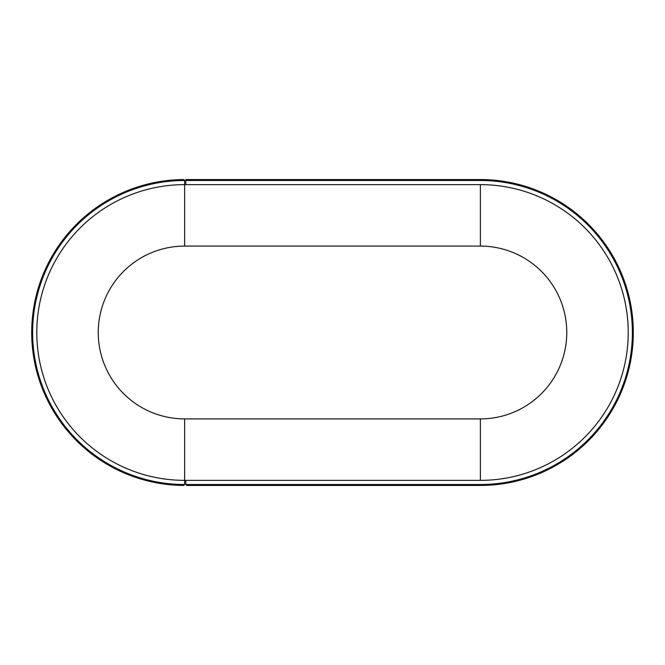 <?xml version="1.0" encoding="UTF-8"?>
<svg xmlns="http://www.w3.org/2000/svg" width="665" height="665" viewBox="0 0 665 665"><rect width="100%" height="100%" fill="white"/><g stroke="black" fill="none" stroke-linecap="round" stroke-linejoin="round"><path stroke-width="1" d="M480.363 246.092L480.363 184.637A147.863 147.863 0 0 1 628.226 332.5A147.863 147.863 0 0 1 480.363 480.363L184.646 480.363A147.863 147.863 0 0 1 36.791 332.5A147.863 147.863 0 0 1 184.646 184.637L480.363 184.637A147.863 147.863 0 0 1 628.226 332.5A147.863 147.863 0 0 1 480.363 480.363L480.363 418.908A86.408 86.408 0 0 0 566.771 332.5A86.408 86.408 0 0 0 480.363 246.092L184.646 246.092A86.408 86.408 0 0 0 98.245 332.5A86.408 86.408 0 0 0 184.646 418.908L480.363 418.908M185.801 480.363L185.801 484.519L480.363 484.519A152.019 152.019 0 0 0 632.382 332.5A152.019 152.019 0 0 0 480.363 180.481L185.801 180.481L185.801 184.637M185.801 180.481L185.801 179.558L480.363 179.558A152.942 152.942 0 0 1 633.304 332.5A152.942 152.942 0 0 1 480.363 485.442L186.724 485.442L185.801 484.519L186.724 485.442M480.363 484.519L480.363 485.442A152.942 152.942 0 0 0 633.304 332.5A152.942 152.942 0 0 0 480.363 179.558A152.942 152.942 0 0 1 633.304 332.5A152.942 152.942 0 0 1 480.363 485.442A152.942 152.942 0 0 0 633.304 332.5A152.942 152.942 0 0 0 480.363 179.558L480.363 180.481M183.715 179.558A152.942 152.942 0 0 0 31.704 332.5A152.942 152.942 0 0 0 183.715 485.442L184.646 484.519L183.715 485.442A152.942 152.942 0 0 1 31.704 332.5A152.942 152.942 0 0 1 183.715 179.558L184.646 180.481A152.019 152.019 0 0 0 32.627 332.5A152.019 152.019 0 0 0 184.646 484.519L184.646 480.363A147.863 147.863 0 0 1 36.791 332.5A147.863 147.863 0 0 1 184.646 184.637L184.646 180.481M184.646 246.092L184.646 184.637M184.646 418.908L184.646 480.363"/></g></svg>
